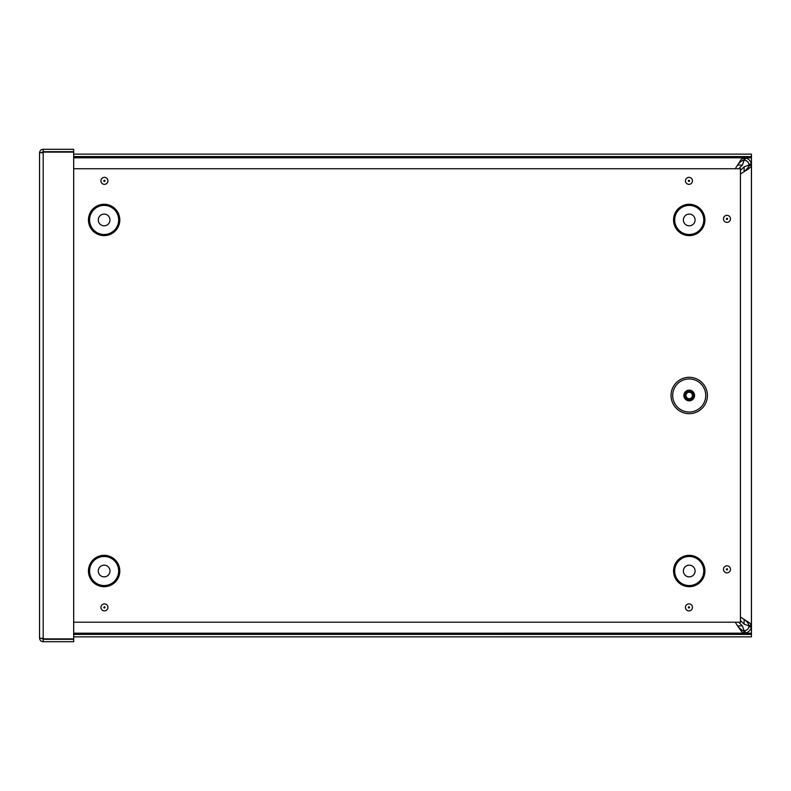 <?xml version="1.0" encoding="UTF-8"?>
<svg xmlns="http://www.w3.org/2000/svg" width="791" height="791" viewBox="0 0 791 791"><rect width="100%" height="100%" fill="white"/><g stroke="black" fill="none" stroke-linecap="round" stroke-linejoin="round"><path stroke-width="1.19" d="M735.254 168.75L741.266 159.347L744.113 157.795L744.113 160.207L743.748 157.795L73.682 157.795L743.748 157.795M743.748 160.207L741.266 161.146L738.418 163.866M73.682 634.431L751.45 634.431L751.45 633.205L73.682 633.205L743.748 633.186L742.502 632.79L738.418 627.115L742.502 630.536L744.113 630.773L743.748 633.186L743.748 630.773M738.418 627.115L735.235 622.21M744.113 157.795L745.32 157.893C748.533 158.675 750.53 160.662 751.312 163.875L751.41 165.457L748.988 165.457L748.929 164.281C748.405 162.135 747.07 160.8 744.924 160.276L744.113 160.207L742.393 165.082L738.725 168.75M751.41 165.082L748.988 165.082L744.113 166.812L740.435 170.49M737.736 625.899L742.393 625.899L744.113 630.773L744.924 630.704C747.07 630.18 748.405 628.845 748.929 626.699L748.988 625.523L751.41 625.523L751.312 627.105C750.53 630.318 748.533 632.306 745.32 633.087L744.113 633.186M740.435 620.49L744.113 624.168L748.988 625.899L751.41 625.899M748.988 625.523L748.049 623.041L745.34 620.203L749.848 623.041L751.41 625.523L751.41 165.457L751.015 166.693L748.098 169.185L740.435 173.971M740.435 617.01L745.34 620.203M745.34 170.777L748.751 166.693L748.988 165.457M751.41 165.457L751.41 625.523M742.393 625.899L738.705 622.21M751.45 634.431L751.45 636.844L73.682 636.844M751.45 633.205L751.45 156.549L73.682 156.549M751.45 156.549L751.45 154.136L73.682 154.136M41.972 152.9L43.189 151.684L73.682 151.684L73.682 149.272L43.189 149.272C40.984 149.489 39.768 150.695 39.55 152.9L43.189 152.119L73.682 152.119L73.682 638.881L43.189 638.881L39.55 638.1L39.55 152.9M43.189 151.684L43.189 149.272M39.55 638.1C39.768 640.305 40.984 641.511 43.189 641.728L73.682 641.728L73.682 639.316L43.189 639.316L43.189 641.728M41.972 638.1L43.189 639.316M43.189 638.881L43.189 152.119L42.15 152.258M689.218 413.663A18.183 18.183 0 0 1 673.467 386.394A18.183 18.183 0 0 1 704.959 386.394A18.183 18.183 0 0 1 689.218 413.663M689.218 399.939A4.459 4.459 0 0 0 693.074 393.256A4.459 4.459 0 0 0 685.352 393.256A4.459 4.459 0 0 0 689.218 399.939M689.218 398.694A3.213 3.213 0 0 0 691.996 393.869A3.213 3.213 0 0 0 686.43 393.869A3.213 3.213 0 0 0 689.218 398.694M73.682 168.75L740.435 168.75L740.435 622.21L73.682 622.21M689.238 225.801A5.853 5.853 0 0 0 694.3 217.021A5.853 5.853 0 0 0 684.166 217.021A5.853 5.853 0 0 0 689.238 225.801M689.238 576.866A5.853 5.853 0 0 0 694.3 568.086A5.853 5.853 0 0 0 684.166 568.086A5.853 5.853 0 0 0 689.238 576.866M104.125 225.801A5.853 5.853 0 0 0 109.198 217.021A5.853 5.853 0 0 0 99.063 217.021A5.853 5.853 0 0 0 104.125 225.801M104.125 576.866A5.853 5.853 0 0 0 109.198 568.086A5.853 5.853 0 0 0 99.063 568.086A5.853 5.853 0 0 0 104.125 576.866M751.312 627.105L748.929 626.699M751.312 163.875L748.929 164.281M745.32 157.893L744.924 160.276M745.32 633.087L744.924 630.704M742.393 165.082L737.736 165.082M744.113 624.168L744.113 619.511M744.113 171.469L744.113 166.812M751.45 157.775L73.682 157.775M689.218 412.012A16.532 16.532 0 0 1 674.901 387.214A16.532 16.532 0 0 1 703.525 387.214A16.532 16.532 0 0 1 689.218 412.012M689.218 400.829A5.349 5.349 0 0 0 693.845 392.811A5.349 5.349 0 0 0 684.581 392.811A5.349 5.349 0 0 0 689.218 400.829M688.941 607.982A0.603 0.603 0 0 1 688.338 607.389A0.603 0.603 0 0 1 688.941 606.786A0.603 0.603 0 0 1 689.544 607.389A0.603 0.603 0 0 1 688.941 607.982M688.941 610.889A3.51 3.51 0 0 0 691.977 605.629A3.51 3.51 0 0 0 685.906 605.629A3.51 3.51 0 0 0 688.941 610.889M726.969 572.862A3.51 3.51 0 0 0 730.014 567.602A3.51 3.51 0 0 0 723.933 567.602A3.51 3.51 0 0 0 726.969 572.862M688.941 184.352A3.51 3.51 0 0 0 691.977 179.092A3.51 3.51 0 0 0 685.906 179.092A3.51 3.51 0 0 0 688.941 184.352M689.238 586.695A15.682 15.682 0 0 1 675.652 563.172A15.682 15.682 0 0 1 702.813 563.172A15.682 15.682 0 0 1 689.238 586.695M104.125 586.695A15.682 15.682 0 0 1 90.55 563.172A15.682 15.682 0 0 1 117.711 563.172A15.682 15.682 0 0 1 104.125 586.695M104.125 235.629A15.682 15.682 0 0 1 90.55 212.107A15.682 15.682 0 0 1 117.711 212.107A15.682 15.682 0 0 1 104.125 235.629M689.238 235.629A15.682 15.682 0 0 1 675.652 212.107A15.682 15.682 0 0 1 702.813 212.107A15.682 15.682 0 0 1 689.238 235.629M104.422 610.889A3.51 3.51 0 0 0 107.457 605.629A3.51 3.51 0 0 0 101.386 605.629A3.51 3.51 0 0 0 104.422 610.889M104.422 184.352A3.51 3.51 0 0 0 107.457 179.092A3.51 3.51 0 0 0 101.386 179.092A3.51 3.51 0 0 0 104.422 184.352M726.969 222.38A3.51 3.51 0 0 0 730.014 217.12A3.51 3.51 0 0 0 723.933 217.12A3.51 3.51 0 0 0 726.969 222.38M726.969 569.955A0.603 0.603 0 0 1 726.375 569.352A0.603 0.603 0 0 1 726.969 568.759A0.603 0.603 0 0 1 727.572 569.352A0.603 0.603 0 0 1 726.969 569.955M726.969 219.473A0.603 0.603 0 0 1 726.375 218.88A0.603 0.603 0 0 1 726.969 218.276A0.603 0.603 0 0 1 727.572 218.88A0.603 0.603 0 0 1 726.969 219.473M688.941 181.446A0.603 0.603 0 0 1 688.338 180.842A0.603 0.603 0 0 1 688.941 180.239A0.603 0.603 0 0 1 689.544 180.842A0.603 0.603 0 0 1 688.941 181.446M104.422 181.446A0.603 0.603 0 0 1 103.819 180.842A0.603 0.603 0 0 1 104.422 180.239A0.603 0.603 0 0 1 105.015 180.842A0.603 0.603 0 0 1 104.422 181.446M104.422 607.982A0.603 0.603 0 0 1 103.819 607.389A0.603 0.603 0 0 1 104.422 606.786A0.603 0.603 0 0 1 105.015 607.389A0.603 0.603 0 0 1 104.422 607.982M689.238 234.492A14.545 14.545 0 0 0 701.825 212.68A14.545 14.545 0 0 0 676.641 212.68A14.545 14.545 0 0 0 689.238 234.492M689.238 585.558A14.545 14.545 0 0 0 701.825 563.746A14.545 14.545 0 0 0 676.641 563.746A14.545 14.545 0 0 0 689.238 585.558M104.125 234.492A14.545 14.545 0 0 0 116.722 212.68A14.545 14.545 0 0 0 91.529 212.68A14.545 14.545 0 0 0 104.125 234.492M104.125 585.558A14.545 14.545 0 0 0 116.722 563.746A14.545 14.545 0 0 0 91.529 563.746A14.545 14.545 0 0 0 104.125 585.558"/></g></svg>
